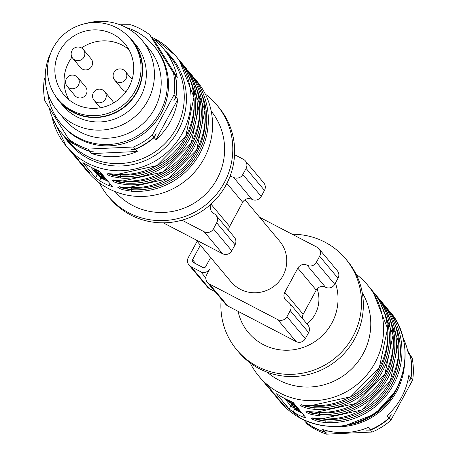 <?xml version="1.0" encoding="UTF-8"?>
<svg xmlns="http://www.w3.org/2000/svg" width="457" height="457" viewBox="0 0 457 457"><rect width="100%" height="100%" fill="white"/><g stroke="black" fill="none" stroke-linecap="round" stroke-linejoin="round"><path stroke-width="0.69" d="M244.981 199.76L279.638 241.159A31.687 30.99 140.1 0 1 279.53 280.924A31.687 30.99 140.1 0 1 240.319 289.287A31.687 30.99 140.1 0 1 231.053 281.838L195.87 239.816M98.866 175.854L97.227 174.728L90.886 167.153M99.883 176.448L99.312 176.122M80.558 163.252L89.778 172.957L83.625 166.914L87.87 171.981A70.949 69.395 -39.9 0 0 186.816 179.647A70.949 69.395 -39.9 0 0 196.664 80.895L193.374 76.987A70.949 69.395 140.1 0 1 199.778 153.552A70.949 69.395 140.1 0 1 131.593 191.255L123.179 189.775L120.14 188.735L117.683 187.199L120.22 186.896L128.503 187.541L168.045 178.733L196.681 149.822L204.993 110.337L190.249 73.263L187.856 70.401A70.949 69.395 140.1 0 1 194.259 146.96A70.949 69.395 140.1 0 1 126.075 184.662L117.66 183.188L114.621 182.149L112.171 180.606L114.701 180.309L123.013 180.938M179.772 60.787L182.343 63.814A70.949 69.395 140.1 0 1 188.747 140.373A70.949 69.395 140.1 0 1 120.557 178.076L112.148 176.602L109.103 175.562L106.652 174.02L109.189 173.723L117.495 174.351M117.438 174.346A70.949 69.395 -39.9 0 0 185.622 136.643A70.949 69.395 -39.9 0 0 179.218 60.084L175.151 55.2A70.949 69.395 -39.9 0 0 154.392 38.525A70.949 69.395 -39.9 0 0 151.793 37.24M69.527 150.073L78.747 159.779L75.108 156.557L71.663 152.604A70.949 69.395 140.1 0 1 71.115 151.907L72.44 153.558M83.625 166.914L82.694 165.782A70.949 69.395 140.1 0 1 82.146 165.08L83.477 166.731M190.803 73.96L192.42 75.828M75.039 156.665L84.265 166.365L80.621 163.143L77.182 159.19A70.949 69.395 140.1 0 1 76.627 158.493L77.958 160.144M122.956 180.938A70.949 69.395 -39.9 0 0 191.14 143.23A70.949 69.395 -39.9 0 0 184.737 66.671L181.389 62.649M185.291 67.373L186.907 69.241M85.727 164.229L82.894 162.623L95.582 177.773L99.517 180.698A70.949 69.395 -39.9 0 0 109.109 185.696L112.365 186.519L99.677 171.369L95.319 169.221A70.949 69.395 140.1 0 1 85.727 164.229M115.09 191.609A62.683 61.312 -39.9 0 0 201.851 197.607A62.683 61.312 -39.9 0 0 211.197 111.142M99.403 182.874A70.949 69.395 -39.9 0 0 108.092 196.139A70.949 69.395 -39.9 0 0 207.038 203.805A70.949 69.395 -39.9 0 0 216.886 105.053A70.949 69.395 -39.9 0 0 205.359 94.159M108.092 196.139L109.931 198.338A70.949 69.395 -39.9 0 0 208.878 205.998A70.949 69.395 -39.9 0 0 218.726 107.246L216.886 105.053M98.855 172.855L96.507 171.466L98.649 173.414L94.011 169.855L102.048 174.683L99.849 174.043L98.855 172.855M98.649 173.414L98.912 172.923M99.677 176.825L100.471 177.773L107.624 181.149L106.292 179.555L98.095 174.934L101.431 177.653L99.677 176.825L99.889 176.442M105.133 179.401L102.425 177.876L105.133 179.401M101.077 175.459L104.659 177.607L105.647 178.784L97.975 174.791L96.987 173.609L100.146 175.254L96.564 173.106L95.576 171.923L103.248 175.922L104.236 177.105L101.077 175.459M95.576 171.923L95.753 171.598M92.211 167.81L95.376 169.964L96.553 170.501L96.793 170.284L96.307 169.707L97.661 170.415L97.141 170.352L97.935 171.295L99.603 171.786L99.003 170.912M96.553 170.501L96.958 169.975M97.661 170.415L97.255 170.141M126.543 187.393L131.49 188.107L131.547 189.666L124.287 188.153L121.094 186.976M119.517 186.913L124.087 188.69L131.53 189.689A69.584 68.064 -39.9 0 0 200.766 91.68M121.025 180.806L125.972 181.515L126.029 183.08L118.774 181.566L115.575 180.389M114.004 180.326L118.569 182.097L126.018 183.103L126.075 184.662M115.507 174.22L120.459 174.928L120.517 176.488L113.256 174.98L110.063 173.797M108.486 173.74L113.056 175.511L120.499 176.516A69.584 68.064 -39.9 0 0 189.735 78.501M182.029 63.849L182.343 63.814M120.557 178.076L120.517 176.488A69.555 68.036 140.1 0 0 189.883 78.901M193.06 77.027L193.374 76.987M131.593 191.255L131.547 189.666A69.555 68.036 140.1 0 0 200.914 92.08M187.541 70.435L187.856 70.401M211.802 203.416L211.231 204.473A6.889 6.735 -39.9 0 0 213.962 213.636A6.889 6.735 140.1 0 1 216.687 222.799L213.425 228.837A6.889 6.735 140.1 0 1 204.159 231.756L181.966 220.194M234.555 154.689L243.353 159.27A6.889 6.735 140.1 0 1 246.083 168.433L242.816 174.477A6.889 6.735 140.1 0 1 233.556 177.39A6.889 6.735 -39.9 0 0 229.9 176.653M245.369 160.887L263.758 182.851A6.889 6.735 140.1 0 1 264.472 190.398L261.204 196.436A6.889 6.735 140.1 0 1 251.944 199.355A6.889 6.735 -39.9 0 0 242.684 202.268L229.62 226.432A6.889 6.735 -39.9 0 0 228.848 230.631M215.972 215.253L234.361 237.217A6.889 6.735 140.1 0 1 235.075 244.758L231.808 250.802A6.889 6.735 140.1 0 1 222.548 253.715L163.258 222.827M200.383 245.209L192.528 259.742A2.068 2.022 -39.9 0 0 193.345 262.489L202.937 267.488A2.068 2.022 -39.9 0 0 205.713 266.608L210.654 257.474M259.656 217.292L316.901 247.117A6.889 6.735 140.1 0 1 319.632 256.28L316.364 262.318A6.889 6.735 140.1 0 1 307.104 265.237A6.889 6.735 -39.9 0 0 297.844 268.156L284.78 292.314A6.889 6.735 -39.9 0 0 287.504 301.477A6.889 6.735 140.1 0 1 290.235 310.64L286.967 316.684A6.889 6.735 140.1 0 1 277.707 319.603L209.375 284.003A6.889 6.735 140.1 0 1 206.644 274.84L209.912 268.796A6.889 6.735 140.1 0 1 200.652 271.715L191.06 266.717A6.889 6.735 140.1 0 1 188.33 257.554L197.116 241.307M318.917 248.734L337.306 270.693A6.889 6.735 140.1 0 1 338.014 278.239L334.752 284.277A6.889 6.735 140.1 0 1 325.493 287.196A6.889 6.735 -39.9 0 0 316.233 290.115L303.168 314.279A6.889 6.735 -39.9 0 0 302.397 318.478M289.521 303.1L307.909 325.058A6.889 6.735 140.1 0 1 308.624 332.605L305.356 338.643A6.889 6.735 140.1 0 1 296.096 341.562L227.757 305.962A6.889 6.735 140.1 0 1 225.747 304.345L207.358 282.38M215.093 291.623L209.449 288.681A6.889 6.735 140.1 0 1 207.432 287.059L189.044 265.1M296.844 406.861L288.813 402.034L291.012 402.674L292.006 403.862L291.326 403.605L293.08 404.742L294.354 405.245L292.212 403.303L295.879 405.702M300.158 410.814L298.575 409.992L299.741 411.38L296.216 408.764L297.376 410.152L295.839 409.352L294.679 407.964L292.788 406.976L294.942 409.546L302.306 413.385M298.312 408.609L295.485 406.747L294.308 406.21L294.068 406.427L294.554 407.004L293.2 406.302L293.72 406.364L292.926 405.416L291.258 404.931L295.125 408.044L296.302 408.581L296.542 408.364L296.056 407.793L297.421 408.501L296.896 408.432L297.684 409.375L299.358 409.86M296.216 408.764L296.707 408.055M297.421 408.501L297.01 408.221M294.377 406.079L294.068 406.427M293.2 406.302L293.72 406.364L293.982 405.873M294.976 404.628L287.613 400.795L286.625 399.612L289.784 401.257L288.281 400.195M293.571 402.948L290.715 401.463L293.988 403.451M314.639 412.054L319.586 412.768A68.19 66.699 -39.9 0 0 393.323 342.19M309.121 405.468L314.073 406.176A68.19 66.699 -39.9 0 0 387.804 335.598M320.157 418.646L325.104 419.355A68.19 66.699 -39.9 0 0 398.835 348.777M292.006 403.862L292.269 403.365M298.204 410.58L298.621 409.803M297.039 409.192L297.233 408.838M295.839 409.352L296.262 408.569M292.788 406.976L292.948 406.684M389.01 316.741A69.555 68.036 140.1 0 1 319.643 414.328L319.586 412.768M307.618 411.574L312.182 413.351L319.632 414.35L312.388 412.814L309.189 411.637M383.497 310.149A69.555 68.036 140.1 0 1 314.13 407.735L314.073 406.176M302.1 404.988L306.664 406.759L314.113 407.764L306.87 406.227L303.677 405.051M394.528 323.328A69.555 68.036 140.1 0 1 325.161 420.914L325.104 419.355M313.131 418.166L317.701 419.937L325.144 420.943L317.901 419.4L314.707 418.224M293.308 407.593A4.13 0.326 28.4 0 1 290.841 405.976L284.5 398.401M276.548 393.797L279.341 395.476A70.949 69.395 -39.9 0 0 284.037 398.161A70.949 69.395 -39.9 0 0 288.933 400.475L293.291 402.617L305.979 417.767L302.723 416.944A70.949 69.395 140.1 0 1 297.827 414.63A70.949 69.395 140.1 0 1 293.131 411.946L289.195 409.026L276.462 393.791M378.904 298.621L381.155 301.689M378.35 297.924L393.089 334.992L384.783 374.483L356.14 403.394L316.564 412.185A70.949 69.395 -39.9 0 0 384.754 374.483A70.949 69.395 -39.9 0 0 378.35 297.918L375.003 293.902L375.957 295.062L375.643 295.096M381.469 301.649A70.949 69.395 140.1 0 1 387.873 378.207A70.949 69.395 140.1 0 1 319.689 415.916L311.274 414.436L308.235 413.396L305.784 411.86L308.315 411.557L316.564 412.185M319.689 415.916L319.632 414.35A69.584 68.064 -39.9 0 0 388.861 316.341M268.653 387.913L277.296 396.944L274.234 394.391L270.784 390.347M372.832 291.332L387.576 328.406L379.264 367.896L350.628 396.807L311.051 405.593A70.949 69.395 -39.9 0 0 379.236 367.891A70.949 69.395 -39.9 0 0 372.832 291.332L367.662 285.128A70.949 69.395 140.1 0 1 367.411 374.169A70.949 69.395 140.1 0 1 279.621 392.894A70.949 69.395 140.1 0 1 258.868 376.22A70.949 69.395 140.1 0 1 250.173 362.949M383.349 309.749A69.584 68.064 -39.9 0 1 314.113 407.764L314.17 409.323L309.806 408.787L305.762 407.85L300.872 405.902L300.266 405.268L300.935 404.971L311.051 405.593M373.386 292.034L375.003 293.902M263.141 381.321L271.778 390.352L268.716 387.804L265.271 383.754M274.171 394.5L282.809 403.531L279.753 400.983L276.302 396.933M383.863 304.511L398.607 341.585L390.295 381.069L361.658 409.98L322.082 418.772A70.949 69.395 -39.9 0 0 390.267 381.069A70.949 69.395 -39.9 0 0 383.863 304.511L380.521 300.489M394.38 322.928A69.584 68.064 -39.9 0 1 325.144 420.943L325.207 422.502L320.837 421.96L316.792 421.028L311.903 419.08L311.297 418.446L311.965 418.144L322.082 418.772M384.417 305.213L386.673 308.275M356.129 274.24A70.949 69.395 140.1 0 1 367.662 285.128M362.258 292.743A62.683 61.312 140.1 0 1 353.272 367.274A62.683 61.312 140.1 0 1 278.947 380.155A62.683 61.312 140.1 0 1 267.311 372.244M292.274 234.287A70.949 69.395 140.1 0 1 345.595 258.776L347.434 260.976A70.949 69.395 140.1 0 1 347.189 350.011A70.949 69.395 140.1 0 1 259.399 368.736A70.949 69.395 140.1 0 1 238.64 352.061L236.8 349.868A70.949 69.395 140.1 0 1 221.228 298.947M345.595 258.776A70.949 69.395 140.1 0 1 345.349 347.817A70.949 69.395 140.1 0 1 257.559 366.537A70.949 69.395 140.1 0 1 236.8 349.868M335.449 282.992A50.973 49.859 140.1 0 1 319.94 337.809A50.973 49.859 140.1 0 1 263.352 344.629A50.973 49.859 140.1 0 1 238.086 311.343M307.03 324.013A31.687 30.99 -39.9 0 0 317.118 288.835M85.573 23.553A55.103 53.897 140.1 0 1 142.076 40.37A55.103 53.897 140.1 0 1 147.777 100.729A55.103 53.897 140.1 0 1 73.697 124.07A55.103 53.897 140.1 0 1 57.576 111.12A55.103 53.897 140.1 0 1 50.95 52.538M57.576 111.12L64.346 119.208A55.103 53.897 -39.9 0 0 154.552 108.817A55.103 53.897 -39.9 0 0 148.845 48.459L142.076 40.37M89.835 151.421L91.657 153.598A66.122 64.683 140.1 0 0 137.254 151.49L135.432 149.308L131.039 149.382L135.215 149.056L133.484 146.988L87.893 149.096A66.122 64.683 -39.9 0 1 68.624 139.059L70.355 141.127A66.122 64.683 -39.9 0 0 89.623 151.164L94.011 151.096L89.835 151.421A66.122 64.683 -39.9 0 1 70.572 141.384L72.395 143.561A66.122 64.683 140.1 0 1 62.238 133.861L68.03 140.779A66.122 64.683 -39.9 0 0 176.276 128.308A66.122 64.683 -39.9 0 0 169.433 55.88L163.64 48.962A66.122 64.683 140.1 0 1 177.259 77.507L175.431 75.325A66.122 64.683 -39.9 0 1 175.974 97.158L173.82 100.82L175.762 96.901A66.122 64.683 -39.9 0 0 175.22 75.074L173.094 71.606L175.431 75.325M175.974 97.158L177.796 99.335A66.122 64.683 140.1 0 1 170.484 121.391A66.122 64.683 140.1 0 1 155.98 139.693L154.152 137.517A66.122 64.683 -39.9 0 1 135.432 149.308M62.238 133.861A66.122 64.683 140.1 0 1 49.196 107.938M163.64 48.962A66.122 64.683 140.1 0 0 153.483 39.256L151.661 37.08A66.122 64.683 -39.9 0 0 151.558 37M151.661 37.08L153.786 40.547L149.713 34.755A66.122 64.683 -39.9 0 0 130.451 24.718L119.963 24.758M135.215 149.056A66.122 64.683 -39.9 0 0 153.94 137.26L156.094 133.598L154.152 137.517M175.762 96.901L174.031 94.833A66.122 64.683 -39.9 0 0 173.489 73.006L175.22 75.074M45.214 77.027L44.312 78.981A66.122 64.683 -39.9 0 0 44.849 100.814L68.624 139.059M87.893 149.096L89.623 151.164M133.484 146.988A66.122 64.683 -39.9 0 0 152.21 135.192L153.94 137.26M47.671 93.011A60.615 59.29 -39.9 0 0 60.855 123.624L61.958 124.944A60.615 59.29 -39.9 0 0 161.184 113.507A60.615 59.29 -39.9 0 0 154.912 47.117L153.809 45.803A60.615 59.29 -39.9 0 0 125.989 27.443M174.031 94.833L152.21 135.192M149.713 34.755L173.489 73.006M60.855 123.624A60.615 59.29 -39.9 0 0 160.081 112.194A60.615 59.29 -39.9 0 0 153.809 45.803M130.451 38.828L131.742 40.37A47.185 46.151 140.1 0 1 125.189 106.041A47.185 46.151 140.1 0 1 59.387 100.946L58.096 99.409A47.185 46.151 140.1 0 1 53.212 47.728A47.185 46.151 140.1 0 1 130.451 38.828A47.185 46.151 140.1 0 1 123.904 104.504A47.185 46.151 140.1 0 1 58.096 99.409M125.709 33.961A47.528 46.488 140.1 0 1 132.004 40.147A47.528 46.488 140.1 0 1 136.923 92.205A47.528 46.488 140.1 0 1 59.124 101.168A47.528 46.488 140.1 0 1 54.137 93.879M177.796 99.335L155.98 139.693M137.254 151.49L91.657 153.598M153.483 39.256L177.259 77.507M132.004 40.147L135.683 44.54A47.528 46.488 140.1 0 1 140.602 96.598A47.528 46.488 140.1 0 1 62.798 105.561L59.124 101.168M59.661 51.087A39.776 38.908 140.1 0 1 124.778 43.586A39.776 38.908 140.1 0 1 119.254 98.952A39.776 38.908 140.1 0 1 63.774 94.656A39.776 38.908 140.1 0 1 59.661 51.087M68.893 99.712A39.776 38.908 140.1 0 1 68.853 62.066A39.776 38.908 140.1 0 1 71.972 57.176M81.517 47.968A39.776 38.908 140.1 0 1 128.851 49.51M80.472 67.55A6.889 6.735 -39.9 0 0 91.012 67.35A6.889 6.735 -39.9 0 0 91.034 58.707L83.317 49.487A6.889 6.735 140.1 0 1 74.765 59.947A6.889 6.735 140.1 0 1 72.749 58.33L80.472 67.55M113.616 102.911A6.889 6.735 -39.9 0 0 112.439 100.826L104.716 91.6A6.889 6.735 140.1 0 1 96.17 102.065A6.889 6.735 140.1 0 1 94.153 100.449L100.3 107.789M74.902 95.616A6.889 6.735 -39.9 0 0 85.442 95.416A6.889 6.735 -39.9 0 0 85.465 86.773L77.741 77.547A6.889 6.735 140.1 0 1 69.196 88.012A6.889 6.735 140.1 0 1 67.179 86.396L74.902 95.616M123.259 69.727A6.889 6.735 140.1 0 1 125.252 79.986A6.889 6.735 140.1 0 1 114.713 80.186L122.436 89.412A6.889 6.735 -39.9 0 0 126.081 91.629M402.914 337.557A66.122 64.683 -39.9 0 1 408.29 353.444L410.295 355.843L408.17 352.376L410.506 356.1A66.122 64.683 140.1 0 1 411.049 377.928L408.895 381.595L410.837 377.676L408.832 375.277A66.122 64.683 -39.9 0 1 387.01 415.636L389.016 418.035L391.175 414.368L389.227 418.286A66.122 64.683 140.1 0 1 370.507 430.083L366.114 430.151L370.296 429.826L368.285 427.426A66.122 64.683 -39.9 0 1 322.688 429.54L324.699 431.939L329.086 431.865L324.91 432.191L326.549 434.15L372.147 432.042L370.507 430.083M410.506 356.1L412.151 358.06A66.122 64.683 140.1 0 1 412.688 379.887L411.049 377.928M389.227 418.286L390.866 420.246A66.122 64.683 140.1 0 1 372.147 432.042M412.151 358.06L407.724 350.873M390.866 420.246L412.688 379.887M326.549 434.15A66.122 64.683 140.1 0 1 307.287 424.113L305.533 421.977M324.91 432.191A66.122 64.683 140.1 0 1 305.647 422.154M324.699 431.939A66.122 64.683 140.1 0 1 305.436 421.902L303.756 419.897M410.295 355.843A66.122 64.683 140.1 0 1 410.837 377.676M389.016 418.035A66.122 64.683 140.1 0 1 370.296 429.826M404.496 364.303A66.122 64.683 140.1 0 1 382.138 409.815A66.122 64.683 140.1 0 1 330.331 426.398M51.927 116.552A70.949 69.395 -39.9 0 0 66.356 146.286A70.949 69.395 -39.9 0 0 165.303 153.952A70.949 69.395 -39.9 0 0 175.151 55.2L154.346 38.485L151.77 37.211M128.468 187.524A70.949 69.395 -39.9 0 0 196.653 149.822A70.949 69.395 -39.9 0 0 190.249 73.263M63.494 135.358A66.813 65.351 -39.9 0 0 162.155 150.193A66.813 65.351 -39.9 0 0 164.891 50.459M95.582 177.773L97.227 174.728M109.109 185.696L110.114 183.834M99.517 180.698L100.974 178.007M131.49 188.107A68.19 66.699 -39.9 0 0 205.222 117.529M125.972 181.515A68.19 66.699 -39.9 0 0 199.709 110.937M195.396 85.488A69.555 68.036 140.1 0 1 126.029 183.08L126.018 183.103A69.584 68.064 -39.9 0 0 195.248 85.093M120.459 174.928A68.19 66.699 -39.9 0 0 194.191 104.35M246.083 168.433L264.472 190.398M242.816 174.477L261.204 196.436M233.556 177.39L251.944 199.355M226.889 183.406L242.684 202.268M211.231 204.473L229.62 226.432M216.687 222.799L235.075 244.758M213.425 228.837L231.808 250.802M204.159 231.756L222.548 253.715M192.528 259.742L195.979 263.86M319.632 256.28L338.014 278.239M316.364 262.318L334.752 284.277M307.104 265.237L325.493 287.196M297.844 268.156L316.233 290.115M284.78 292.314L303.168 314.279M290.235 310.64L308.624 332.605M286.967 316.684L305.356 338.643M277.707 319.603L296.096 341.562M209.375 284.003L227.757 305.962M200.652 271.715L205.816 277.885M191.06 266.717L209.449 288.681M303.728 415.082L302.723 416.944M294.628 409.175L293.131 411.946M290.841 405.976L289.195 409.026M301.134 418.583A70.949 69.395 140.1 0 1 280.381 401.914L301.186 418.629C327.195 430.842 352.233 428.66 376.3 412.094C411.677 385.554 412.391 335.347 389.175 310.823A70.949 69.395 140.1 0 1 388.924 399.864A70.949 69.395 140.1 0 1 301.134 418.583M270.795 390.444A70.949 69.395 140.1 0 1 270.241 389.741L271.572 391.392M375.957 295.062A70.949 69.395 140.1 0 1 382.36 371.621A70.949 69.395 140.1 0 1 314.17 409.323M265.277 383.851A70.949 69.395 140.1 0 1 264.729 383.155L266.054 384.805M276.308 397.03A70.949 69.395 140.1 0 1 275.76 396.333L277.091 397.978M386.988 308.241A70.949 69.395 140.1 0 1 393.391 384.8A70.949 69.395 140.1 0 1 325.207 422.502M346.349 425.256A66.122 64.683 -39.9 0 0 395.905 390.632A66.122 64.683 -39.9 0 0 400.555 379.87M75.725 75.931A6.889 6.735 140.1 0 1 77.741 77.547A6.889 6.889 0 0 0 68.042 76.69A6.889 6.889 0 0 0 67.179 86.396M102.699 89.983A6.889 6.735 140.1 0 1 104.716 91.6A6.889 6.889 0 0 0 95.016 90.743A6.889 6.889 0 0 0 94.153 100.449M81.3 47.865A6.889 6.735 140.1 0 1 83.317 49.487A6.889 6.889 0 0 0 73.611 48.625A6.889 6.889 0 0 0 72.749 58.33M80.523 163.212L78.113 160.327M75.011 156.625L72.594 153.741M69.493 150.039L66.356 146.286L51.887 116.444M94.291 169.341L94.011 169.855M102.208 174.385L102.048 174.683M97.152 170.078L96.918 170.512M99.603 171.786L99.769 171.478M108.235 173.3L107.692 173.791L117.466 174.363L157.014 165.554L185.651 136.643L193.962 97.158L179.218 60.084M181.326 62.575L179.812 60.838M74.365 155.351L78.444 159.402M85.402 168.53L89.481 172.58M119.266 186.479L118.729 186.97L128.497 187.541M192.357 75.753L190.849 74.017M79.884 161.938L83.962 165.988M184.737 66.671L199.475 103.745L191.169 143.235L162.526 172.146L122.984 180.955L113.21 180.378L113.747 179.887M186.839 69.167L185.331 67.425M289.075 401.554L288.813 402.034M291.258 404.931L291.526 404.428M296.879 408.147L296.644 408.575M380.453 300.415L378.944 298.678M316.598 412.203L306.824 411.626L307.361 411.14M273.497 393.191L277.576 397.242M311.08 405.616L301.306 405.039L301.843 404.548M373.426 292.086L374.94 293.828M272.058 390.649L267.979 386.599M283.094 403.828L279.01 399.772M322.111 418.789L312.342 418.218L312.879 417.727M384.463 305.265L385.971 307.001M258.868 376.22L263.106 381.287M266.208 384.988L268.625 387.873M271.726 391.575L274.137 394.46M277.239 398.167L280.381 401.914M386.034 307.075L389.175 310.823M400.738 379.384L395.922 390.661L375.003 414.002L345.84 425.347M114.713 80.186A6.889 6.889 0 0 1 115.57 70.487A6.889 6.889 0 0 1 125.275 71.343L132.073 79.461"/></g></svg>
